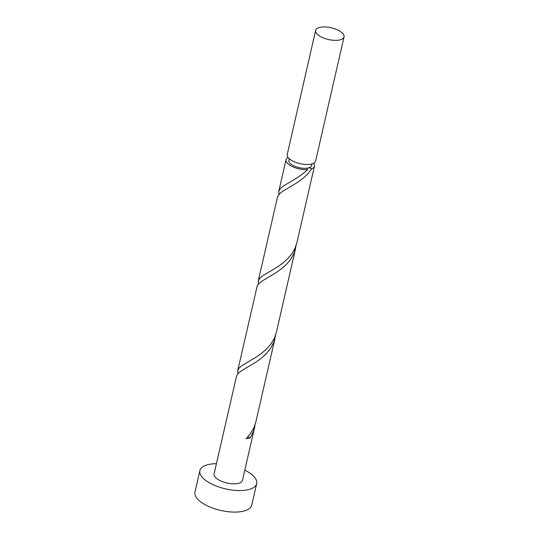 <?xml version="1.0" encoding="UTF-8"?>
<svg xmlns="http://www.w3.org/2000/svg" width="539" height="539" viewBox="0 0 539 539"><rect width="100%" height="100%" fill="white"/><g stroke="black" fill="none" stroke-linecap="round" stroke-linejoin="round"><path stroke-width="0.81" d="M319.411 35.897A14.56 6.037 12.9 0 0 334.436 40.351A14.56 6.037 12.9 0 0 344.044 36.901A14.56 6.037 12.9 0 0 340.277 31.41A14.56 6.037 12.9 0 0 325.26 26.95A14.56 6.037 12.9 0 0 315.652 30.4A14.56 6.037 12.9 0 0 319.411 35.897M344.044 36.901L315.611 161.02A14.56 6.037 -167.1 0 1 306.011 164.469A14.56 6.037 -167.1 0 1 290.986 160.009A14.56 6.037 -167.1 0 1 287.226 154.518L315.652 30.4M311.966 163.903L311.589 165.534A11.649 4.831 -167.1 0 1 308.012 168.006A11.649 4.831 -167.1 0 1 291.889 164.732A11.649 4.831 -167.1 0 1 288.884 160.332L289.254 158.702M216.422 463.675A29.126 12.08 12.9 0 0 199.888 470.614A29.126 12.08 12.9 0 0 207.414 481.603A29.126 12.08 12.9 0 0 237.456 490.524A29.126 12.08 12.9 0 0 256.665 483.618A29.126 12.08 12.9 0 0 249.146 472.629A29.126 12.08 12.9 0 0 244.807 470.176M199.888 470.614L194.956 492.147A29.126 12.08 12.9 0 0 202.482 503.136A29.126 12.08 12.9 0 0 232.525 512.05A29.126 12.08 12.9 0 0 251.74 505.151L256.665 483.618M247.644 437.041A2.911 1.206 -167.1 0 1 250.204 437.796L253.229 431.961L254.523 427.771L242.476 480.37A14.56 6.037 12.9 0 1 232.868 483.82A14.56 6.037 12.9 0 1 217.844 479.36A14.56 6.037 12.9 0 1 214.084 473.869L236.675 375.582L238.433 373.136L241.519 370.751L256.18 361.972L261.61 357.997L266.596 353.368L270.753 348.1L273.772 342.258L275.577 335.184M254.523 427.771L255.028 424.887M250.204 437.796A14.56 6.037 -167.1 0 1 246.053 438.685L250.473 433.585L253.835 427.899L255.83 422.05M313.583 163.27A14.56 6.037 -167.1 0 1 314.432 166.187L296.915 242.658L294.921 248.499L291.559 254.192L287.139 259.293L281.991 263.739L276.52 267.539L262.399 275.995L259.663 278.373L258.255 281.008L277.491 197.025L279.519 193.737L282.604 191.352L297.265 182.58L302.696 178.604L307.681 173.976L311.838 168.7A2.911 1.206 12.9 0 0 308.012 168.006A2.911 1.206 12.9 0 0 307.237 168.397A2.911 1.206 12.9 0 0 307.688 169.596A14.56 6.037 -167.1 0 1 289.807 165.177A14.56 6.037 -167.1 0 1 286.041 159.685A14.56 6.037 -167.1 0 1 288.075 157.428M307.688 169.596L302.534 174.043L297.063 177.843L282.941 186.299L280.206 188.677L278.831 191.177L278.939 194.35M314.432 166.187A14.56 6.037 -167.1 0 1 311.838 168.7M295.608 248.378L276.372 332.354L274.378 338.196L271.016 343.889L266.596 348.989L261.449 353.436L255.978 357.236L241.856 365.691L239.121 368.076L237.712 370.704L257.218 285.879L258.976 283.44L262.062 281.055L276.723 272.276L282.153 268.301L287.139 263.672L291.296 258.397L294.314 252.562L296.12 245.488M258.255 281.008L258.397 284.046M237.712 370.704L237.854 373.743M275.065 338.074L255.83 422.057M286.041 159.685L278.798 191.305"/></g></svg>
